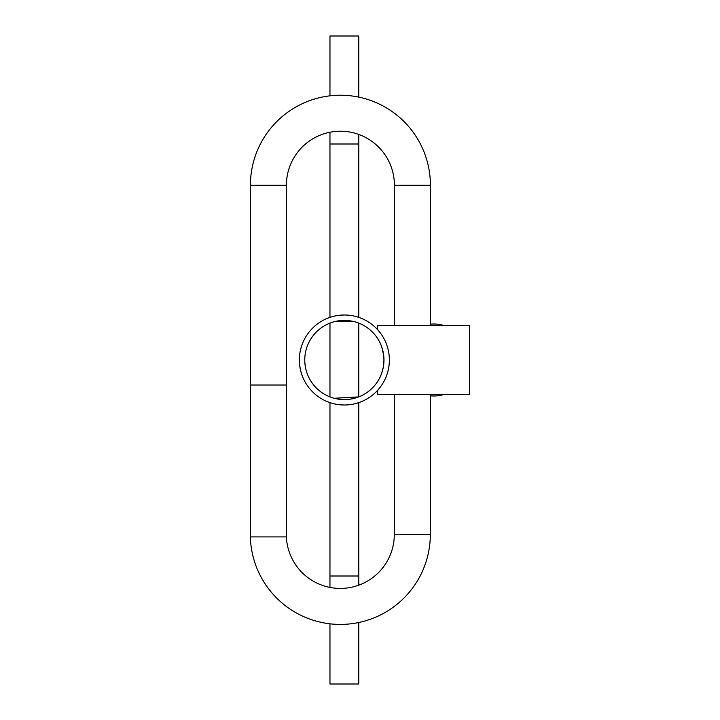 <?xml version="1.0" encoding="UTF-8"?>
<svg xmlns="http://www.w3.org/2000/svg" width="720" height="720" viewBox="0 0 720 720"><rect width="100%" height="100%" fill="white"/><g stroke="black" fill="none" stroke-linecap="round" stroke-linejoin="round"><path stroke-width="1.08" d="M430.407 325.44L430.407 185.22L394.407 185.22L394.407 325.44M388.791 352.8L388.395 350.703M389.079 365.094L388.791 367.2M394.407 185.22A54 54 0 0 0 340.407 131.22A54 54 0 0 0 286.407 185.22L286.353 536.913M430.407 185.22A90 90 0 0 0 340.407 95.22A90 90 0 0 0 250.407 185.22L250.353 536.904L285.471 536.913M430.407 324.144A36 36 0 0 1 443.727 325.44M443.727 394.56A36 36 0 0 1 430.434 395.856M286.371 536.913A54 54 0 0 0 341.595 588.411A54 54 0 0 0 394.317 534.366L394.434 394.56M250.353 536.904A90 90 0 0 0 341.604 624.411A90 90 0 0 0 430.317 534.321L394.317 534.366M430.317 534.321L430.434 394.56M388.809 367.065L389.187 364.005M378.369 389.475A3.6 3.6 0 0 0 377.487 391.833L377.487 394.56L469.647 394.56L469.647 325.44L377.487 325.44L377.487 328.167A3.6 3.6 0 0 0 378.369 330.525A45 45 0 0 1 378.369 389.475M331.227 403.038L332.172 403.317M335.079 404.028L335.844 404.19M348.138 404.838L349.407 404.721L348.138 404.838M357.507 403.038L356.382 403.362M349.533 404.703L347.706 404.874M344.358 405L340.254 404.811M329.967 587.421L329.967 576L358.767 576L358.767 402.633L354.555 403.83M336.348 404.28L334.584 403.92L336.348 404.28M332.397 403.38L329.967 402.633L332.406 403.38L329.967 402.633L329.967 576M334.188 403.83L336.357 404.28M299.421 362.115L299.367 360A45 45 0 0 1 344.367 315A45 45 0 0 1 389.367 360A45 45 0 0 1 344.367 405A45 45 0 0 1 299.367 360L299.367 360.162M299.655 365.049L300.339 369.288M300.717 370.917L301.329 373.14M299.664 365.139L299.961 367.308M332.397 316.62L329.967 317.367L329.967 144L358.767 144L358.767 317.367L354.555 316.17M352.377 315.72L347.202 315.09M336.348 315.72L334.188 316.17M329.967 623.826L329.967 684L358.767 684L358.767 622.512M358.767 585.171L358.767 576M358.767 144L358.767 134.442M358.767 97.119L358.767 36L329.967 36L329.967 95.832M329.967 144L329.967 132.246M304.857 357.417L304.767 360A39.6 39.6 0 0 1 344.367 320.4A39.6 39.6 0 0 1 383.967 360L383.283 367.317L381.726 373.14L382.86 369.288M304.839 357.57L304.767 360A39.6 39.6 0 0 0 344.367 399.6A39.6 39.6 0 0 0 383.967 360L383.643 354.942L381.726 346.86L383.283 352.692M304.848 362.574L305.451 367.317M305.874 369.288L306.306 370.917L305.874 369.288M299.439 357.417L299.655 354.951M300.348 350.64L300.717 349.083M301.032 347.868L301.329 346.86M306.675 347.868L306.306 349.083M305.874 350.703L305.73 351.306M334.521 398.358L335.079 398.493M338.814 399.204L340.308 399.393M349.416 399.276L353.664 398.493M355.284 398.061L356.499 397.692M331.38 316.917L332.235 316.665M335.079 315.972L335.691 315.846M348.327 315.171L349.407 315.279M356.499 316.665L357.255 316.881M357.507 322.641L356.859 322.425M356.499 322.308L355.284 321.93L356.499 322.308M344.367 320.4L341.793 320.481M338.346 320.859L338.895 320.778M336.339 398.781L334.179 398.268L358.767 396.891L358.767 323.109L356.4 322.272M352.386 321.219L334.179 321.732M332.406 322.254L331.074 322.695M336.348 321.219L338.832 320.787M344.493 320.4L346.968 320.481L344.493 320.4M354.564 321.732L356.292 322.236M350.163 320.823L352.053 321.156M382.068 347.895L383.283 352.683M383.643 354.951L383.886 357.426M304.767 360L304.857 357.408M329.967 396.891L329.967 323.109M349.551 315.297L347.166 315.09L349.551 315.297M344.376 315L340.452 315.171M343.899 315L341.802 315.072M340.227 399.384L339.021 399.24L340.227 399.384M306.306 370.917L305.874 369.306M383.886 362.583L383.643 365.049M383.283 367.317L381.726 373.14M356.355 397.737L354.546 398.268M349.911 399.213L347.193 399.501M341.514 399.501L334.179 398.268M332.406 397.746L331.074 397.305M349.893 399.213L347.265 399.492M250.407 185.22L286.407 185.22M250.407 385.02L286.407 385.02"/></g></svg>

